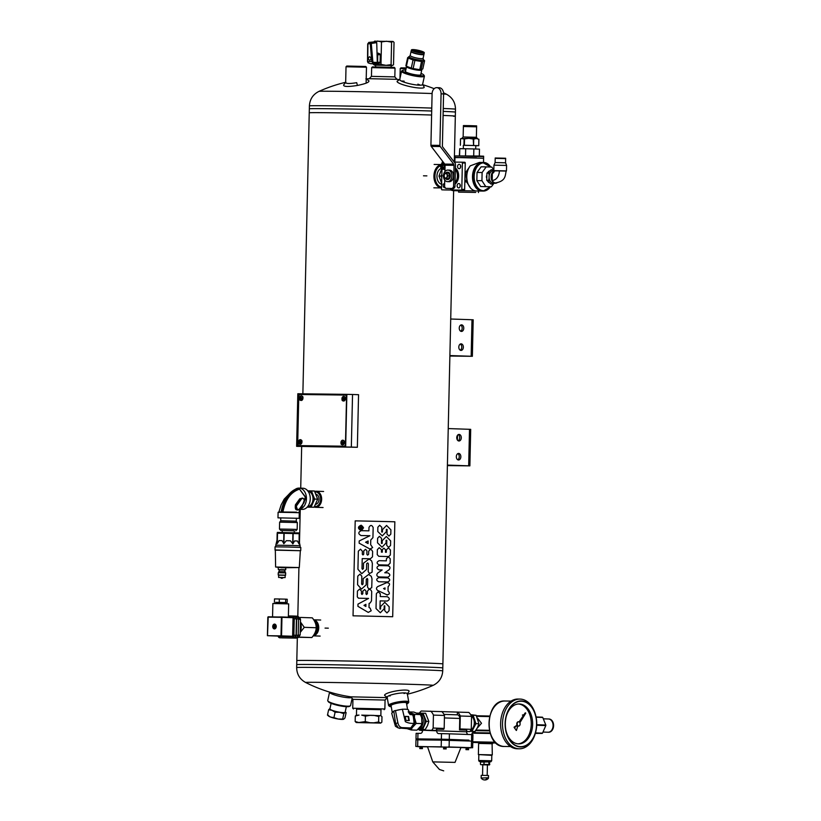 <?xml version="1.0" encoding="UTF-8"?>
<svg xmlns="http://www.w3.org/2000/svg" width="821" height="821" viewBox="0 0 821 821"><rect width="100%" height="100%" fill="white"/><g stroke="black" fill="none" stroke-linecap="round" stroke-linejoin="round"><path stroke-width="1.23" d="M297.335 637.773L296.812 660.597A73.059 0.77 1.3 0 1 369.871 661.49A73.059 0.77 1.3 0 1 442.899 663.912A73.059 0.77 -178.7 0 0 369.871 661.49A73.059 0.77 -178.7 0 0 296.812 660.597L296.72 664.62A73.059 0.77 1.3 0 1 369.778 665.513A73.059 0.77 1.3 0 1 442.806 667.935L442.806 667.935A73.059 0.77 -178.7 0 0 369.778 665.513A73.059 0.77 -178.7 0 0 296.72 664.62L296.658 667.545A73.059 0.77 1.3 0 1 369.717 668.438A73.059 0.77 1.3 0 1 442.735 670.86C442.303 677.561 439.102 682.395 433.129 685.361A63.802 0.667 1.3 0 0 369.378 683.226A63.802 0.667 1.3 0 0 305.597 682.467A147.801 147.801 0 0 0 350.813 696.834L387.245 697.634M431.764 108.074A73.059 0.77 -178.7 0 0 353.02 106.155A73.059 0.77 -178.7 0 0 309.404 105.868L309.332 108.793A73.059 0.77 -178.7 0 1 352.948 109.09A73.059 0.77 -178.7 0 1 431.692 111.009A73.059 0.77 -178.7 0 0 353.051 109.09A73.059 0.77 -178.7 0 0 309.332 108.793L309.24 112.816A73.059 0.77 1.3 0 1 352.856 113.103A73.059 0.77 1.3 0 1 431.61 115.022A73.059 0.77 -178.7 0 0 352.763 113.103A73.059 0.77 -178.7 0 0 309.24 112.816L302.867 393.793M443.094 115.433A73.059 0.77 1.3 0 1 455.327 116.13A73.059 0.77 -178.7 0 0 443.094 115.433M458.816 347.057A3.284 2.258 90.7 0 0 461.033 350.423A3.284 2.258 90.7 0 0 463.331 347.16A3.284 2.258 90.7 0 0 461.115 343.845A3.284 2.258 90.7 0 0 458.816 347.057M469.479 356.222L449.898 355.565L472.362 356.304L473.194 319.79L450.719 319.01M459.247 328.072A3.284 2.258 90.7 0 0 461.464 331.427A3.284 2.258 90.7 0 0 463.762 328.174A3.284 2.258 90.7 0 0 461.546 324.859A3.284 2.258 90.7 0 0 459.247 328.072M460.242 350.198A3.284 2.258 90.7 0 0 461.741 347.139A3.284 2.258 90.7 0 0 460.314 344.05M460.673 331.212A3.284 2.258 90.7 0 0 462.172 328.154A3.284 2.258 90.7 0 0 460.745 325.054M469.479 356.252L449.887 356.006M472.362 356.304L449.887 356.037M316.218 494.263L316.198 494.263A5.111 3.715 91.9 0 1 319.02 499.353A5.111 3.715 91.9 0 1 315.869 504.279L315.869 504.279M314.576 506.495A7.307 5.306 -88.1 0 0 320.611 499.384A7.307 5.306 -88.1 0 0 315.007 491.964M314.227 507.039A8.036 5.839 -88.1 0 0 315.541 507.296A8.036 5.839 -88.1 0 0 321.647 499.455A8.036 5.839 -88.1 0 0 316.085 491.225A8.036 5.839 -88.1 0 0 314.689 491.41M456.332 456.62A3.284 2.258 90.7 0 0 458.549 459.986A3.284 2.258 90.7 0 0 460.848 456.733A3.284 2.258 90.7 0 0 458.631 453.418A3.284 2.258 90.7 0 0 456.332 456.62M447.404 465.097L469.879 465.866L470.7 429.352L448.235 428.572M456.763 437.634A3.284 2.258 90.7 0 0 458.98 441A3.284 2.258 90.7 0 0 461.279 437.737A3.284 2.258 90.7 0 0 459.062 434.422A3.284 2.258 90.7 0 0 456.763 437.634M457.759 459.77A3.284 2.258 90.7 0 0 459.257 456.712A3.284 2.258 90.7 0 0 457.831 453.613M447.404 465.127L467.683 465.825L447.394 465.569M458.19 440.774A3.284 2.258 90.7 0 0 459.688 437.716A3.284 2.258 90.7 0 0 458.262 434.627M469.879 465.866L447.394 465.599M457.41 440.035L457.513 435.284M314.238 634.582A7.307 5.306 -88.1 0 0 317.696 627.86A7.307 5.306 -88.1 0 0 314.7 621.138M313.232 635.813A8.036 5.839 -88.1 0 0 318.733 627.88A8.036 5.839 -88.1 0 0 313.725 619.834M405.595 70.975A8.056 1.355 12.3 0 0 405.338 71.509A8.056 1.355 12.3 0 0 412.85 74.29A8.056 1.355 12.3 0 0 420.834 74.885A8.056 1.355 12.3 0 0 420.824 74.301M405.79 70.052A10.96 1.837 12.3 0 0 405.502 70.031A10.96 1.837 12.3 0 0 402.649 70.36A10.96 1.837 12.3 0 0 412.737 74.762A10.96 1.837 12.3 0 0 423.749 74.968A10.96 1.837 12.3 0 0 421.019 73.367M402.649 70.36L401.797 70.893A11.689 1.96 12.3 0 0 401.561 71.181A11.689 1.96 12.3 0 0 412.563 75.594A11.689 1.96 12.3 0 0 424.406 76.168A11.689 1.96 12.3 0 0 424.303 75.799L423.749 74.968M441.246 168.408A8.056 5.531 90.7 0 0 437.1 174.411A8.056 5.531 90.7 0 0 436.946 176.063A8.056 5.531 90.7 0 0 437.059 177.941A8.056 5.531 90.7 0 0 441.626 184.212M440.682 165.626A10.96 7.533 90.7 0 0 434.956 175.992A10.96 7.533 90.7 0 0 441.554 187.137M440.98 164.652A11.689 8.036 90.7 0 0 433.919 175.971A11.689 8.036 90.7 0 0 441.544 187.917L433.837 187.824M371.656 67.64L372.406 66.922L391.319 67.271L394.316 67.414L395.024 68.164L371.656 67.64L371.461 76.363L394.829 76.887L395.024 68.164M391.278 706.789A9.493 1.786 -9.7 0 1 389.657 706.378A9.493 1.786 -9.7 0 1 398.493 702.704A9.493 1.786 -9.7 0 1 408.037 703.217A9.493 1.786 -9.7 0 1 406.641 704.151M391.176 706.142A8.036 1.509 -9.7 0 1 390.97 705.506A8.036 1.509 -9.7 0 1 398.534 702.971A8.036 1.509 -9.7 0 1 406.518 702.838A8.036 1.509 -9.7 0 1 406.539 703.505M389.657 706.378L388.836 705.814A10.232 1.919 -9.7 0 1 388.59 705.485A10.232 1.919 -9.7 0 1 398.349 701.863A10.232 1.919 -9.7 0 1 408.755 702.027A10.232 1.919 -9.7 0 1 408.622 702.417L408.037 703.217M380.985 709.703L356.581 709.149M356.591 709.077L380.985 709.631M352.938 699.328L385.07 700.056L384.875 708.964L352.732 708.236L352.938 699.328L350.803 696.824M351.511 697.655A11.689 1.96 -167.7 0 1 349.13 697.778A11.689 1.96 -167.7 0 1 337.298 695.767A11.689 1.96 -167.7 0 1 329.642 692.493L329.354 692.011M387.389 697.511A10.232 1.919 -9.7 0 1 387.163 697.203A10.232 1.919 -9.7 0 1 393.31 694.33A10.232 1.919 -9.7 0 1 404.486 692.914A10.232 1.919 -9.7 0 1 407.329 693.745A10.232 1.919 -9.7 0 1 407.226 694.104M405.41 692.975A10.232 1.919 -9.7 0 1 404.055 693.529M390.18 695.91A10.232 1.919 -9.7 0 1 388.723 695.839M387.194 697.368L384.885 695.664A12.418 2.33 -9.7 0 1 391.083 692.052A12.418 2.33 -9.7 0 1 405.646 690.081A12.418 2.33 -9.7 0 1 408.971 691.528L407.36 693.909M365.879 78.826L368.793 80.653C369.717 82.09 365.93 83.691 357.422 85.456L356.714 82.685C350.054 83.783 346.37 83.763 345.662 82.623L345.662 82.562M357.422 85.456C347.888 86.954 343.291 86.769 343.64 84.902L345.826 82.254M369.214 78.693L396.964 79.319L394.829 76.887M404.168 81.166A11.689 1.96 12.3 0 0 402.557 81.063A11.689 1.96 12.3 0 0 401.397 81.063M420.434 85.21A11.689 1.96 12.3 0 0 417.868 84.153M399.755 79.442L397.333 81.105A13.875 2.33 12.3 0 0 410.151 86.646A13.875 2.33 12.3 0 0 424.118 86.944L422.599 84.419M399.93 79.319A11.689 1.96 12.3 0 0 399.724 79.586A11.689 1.96 12.3 0 0 410.726 83.988A11.689 1.96 12.3 0 0 422.569 84.563A11.689 1.96 12.3 0 0 422.497 84.235M352.137 698.394L350.577 705.547A11.689 1.96 -167.7 0 1 350.341 705.834L349.489 706.368A10.96 1.837 -167.7 0 1 346.636 706.696A10.96 1.837 -167.7 0 1 335.615 704.818A10.96 1.837 -167.7 0 1 328.39 701.76L327.836 700.929A11.689 1.96 -167.7 0 1 327.743 700.559L329.539 692.308M350.341 705.834A11.689 1.96 -167.7 0 1 347.293 706.183A11.689 1.96 -167.7 0 1 335.543 704.192A11.689 1.96 -167.7 0 1 327.836 700.929M453.5 116.254A73.059 0.77 -178.7 0 0 455.327 116.13L454.28 162.086M443.248 108.485A73.059 0.77 -178.7 0 1 455.481 109.183L455.419 112.108A73.059 0.77 -178.7 0 0 443.186 111.41A73.059 0.77 -178.7 0 1 455.419 112.108L455.327 116.13M406.262 67.907L400.956 67.866L400.207 68.584L399.991 78.395M406.108 68.625L400.207 68.584M346.534 397.272L345.477 444.017A2.196 1.591 91.9 0 1 343.835 446.193L299.244 445.618A2.196 1.591 91.9 0 1 299.224 445.618A2.196 1.591 91.9 0 1 297.705 443.402L298.762 396.666A2.196 1.591 91.9 0 1 300.404 394.49L344.994 395.065A2.196 1.591 91.9 0 1 345.015 395.065A2.196 1.591 91.9 0 1 346.534 397.272L345.723 444.028A2.196 1.591 91.9 0 1 344.081 446.193L299.501 445.629A2.196 1.591 91.9 0 1 299.47 445.629A2.196 1.591 91.9 0 1 299.449 445.629L299.224 445.618M345.272 395.075L345.241 395.065A2.196 1.591 91.9 0 1 345.272 395.075A2.196 1.591 91.9 0 1 346.79 397.282M346.021 66.758L366.474 67.219L365.756 66.47L346.77 66.039L346.021 66.758L345.662 82.664M351.337 447.076L296.627 446.337L297.818 393.752L346.852 394.357L352.537 394.49L351.337 447.076L357.361 447.281L299.06 446.378M296.627 446.337L299.049 446.408M357.361 447.281L358.551 394.696L352.537 394.49M361.62 722.552L370.045 722.726L365.283 721.618L358.767 722.521L355.154 721.485L356.293 722.552L358.767 722.521M356.293 722.552L380.698 723.096L378.625 721.957L373.812 722.819L379.754 723.024M373.812 722.819L370.045 722.726M356.191 715.245L359.034 715.101M380.698 723.096L381.847 722.172L381.97 716.723L380.862 715.666L361.702 715.132M373.976 715.399L378.748 716.507L379.928 715.604M378.748 716.507L378.625 721.957M361.794 715.132L365.407 716.169L370.22 715.307M365.407 716.169L365.283 721.618M356.458 715.132L355.288 716.035L358.941 715.101M355.288 716.035L355.154 721.485M379.959 715.604L380.811 715.655M370.333 715.307L373.853 715.399M314.084 507.255L311.067 507.152L314.648 499.076L311.426 490.917L314.453 491.02L317.665 499.178L314.084 507.255L307.167 507.162M314.648 499.076L317.665 499.178M311.067 507.152L307.157 507.091M311.426 490.917L307.526 490.855M307.239 507.091A8.118 5.901 -88.1 0 0 312.36 503.099A8.118 5.901 -88.1 0 0 312.544 494.981A8.118 5.901 -88.1 0 0 307.783 490.866M308.06 491.225A7.789 5.665 91.9 0 1 313.006 499.168A7.789 5.665 91.9 0 1 307.536 506.752M475.923 723.65L478.941 723.753L477.453 727.642L474.969 731.49L471.952 731.388L475.923 723.65L473.112 715.204L470.874 714.988M470.7 714.711L476.129 715.307L478.941 723.753M470.166 731.224L471.952 731.388M473.112 715.204L476.129 715.307M470.649 730.495A8.118 5.901 -88.1 0 0 473.44 727.509A8.118 5.901 -88.1 0 0 474.025 719.412A8.118 5.901 -88.1 0 0 471.151 715.502M471.418 716.045A7.789 5.665 91.9 0 1 474.302 723.106A7.789 5.665 91.9 0 1 470.946 729.972M281.767 512.058C278.36 511.986 278.237 511.955 281.387 511.986M295.406 489.234A10.591 7.697 91.9 0 1 298.659 488.095M296.36 518.328L299.162 518.318L299.285 512.745L293.087 512.509L278.103 512.273L277.98 517.835L280.782 517.969M298.464 509.41C295.858 510.785 294.852 509.246 295.437 504.771L299.819 498.737L302.733 498.162M298.793 512.725L300.496 508.373L301.82 507.316L305.412 496.859L299.521 489.152C290.85 491.974 285.318 499.589 282.917 512.006L296.658 512.171M281.952 508.302A30.459 20.925 90.7 0 0 281.151 512.263A30.829 21.182 90.7 0 1 298.721 488.085L302.928 488.228A10.591 7.697 91.9 0 1 310.256 499.076A10.591 7.697 91.9 0 1 302.21 509.4L299.686 509.318M282.383 512.283C284.784 499.394 290.48 491.543 299.491 488.731L299.306 488.105A10.591 7.697 91.9 0 1 306.438 498.111A10.591 7.697 91.9 0 1 299.788 509.143M299.521 489.152L306.007 498.08L300.312 508.815M299.162 518.318L277.98 517.835M281.11 512.263L281.747 512.263M304.211 500.163A2.925 2.011 90.7 0 0 302.323 498.101L300.199 498.901L300.917 498.911L296.514 504.966A2.925 2.011 90.7 0 0 296.012 508.158A2.925 2.011 90.7 0 0 297.849 510.005A2.925 2.011 90.7 0 0 299.265 509.194L303.76 502.883A2.555 1.755 90.7 0 0 303.842 499.26A2.555 1.755 90.7 0 0 301.348 499.178L296.956 505.233A2.555 1.755 90.7 0 0 296.874 508.846A2.555 1.755 90.7 0 0 299.357 508.938M299.819 498.737L295.796 504.956L297.571 509.995L299.388 509.143L303.76 502.883M377.055 53.683L376.726 42.651L367.931 43.944L367.736 61.585L372.837 61.554L373.36 62.304A0.729 0.534 -88.1 0 1 373.042 63.001L371.8 61.637L370.292 43.975L371.205 42.425L368.916 42.394L367.705 43.893L367.51 61.534L368.116 62.837L370.682 63.699L376.962 63.135A0.729 0.534 -88.1 0 0 377.28 62.437L377.055 53.683A7.307 5.306 -88.1 0 1 377.527 54.022A0.729 0.534 -88.1 0 1 377.773 54.658L377.609 62.252L380.113 62.334A0.729 0.534 91.9 0 1 379.836 62.971A7.307 5.306 91.9 0 1 377.075 63.915L370.682 63.699L368.444 62.95L367.705 61.483M377.034 53.088L377.486 53.098A7.307 5.306 91.9 0 1 380.031 54.114A0.729 0.534 91.9 0 1 380.287 54.75L380.113 62.334M369.727 60.374C371.379 59.194 371.338 57.973 369.604 56.711C367.931 57.881 367.962 59.091 369.707 60.374L369.727 60.374M368.752 42.435A0.729 0.523 -95.3 0 1 368.916 42.394L373.996 41.922L371.205 42.425A0.729 0.534 84.6 0 1 371.759 43.113M376.962 63.135A7.307 5.306 -88.1 0 0 377.321 62.889A0.729 0.534 -88.1 0 0 377.609 62.252M380.975 64.387L377.126 65.157L386.014 65.331L380.975 64.387L381.488 41.912L386.558 41.224L391.586 42.179L393.074 41.471L394.029 42.343L393.526 64.808L392.284 65.547L393.526 64.808M391.083 64.643L392.284 65.547L386.014 65.331L391.083 64.643L391.586 42.179M381.488 41.912L377.67 41.05L373.822 41.943M375.608 65.239L377.126 65.157L373.329 63.781M374.52 65.187L373.319 64.284M375.064 41.081L373.822 41.82M392.284 65.547L391.186 65.588M391.155 67.271L391.196 65.536L386.486 65.362L375.608 65.187L375.566 66.912M392.828 41.44L374.52 41.214M376.726 42.651L376.213 41.953M373.955 41.933L368.875 42.394L367.9 43.841M277.293 532.429L299.193 532.932M294.277 532.347L294.318 530.766L280.813 530.469L294.318 530.818M280.813 530.469L279.468 529.063L291.824 529.258L297.161 529.463L295.765 530.807M279.633 522.156L281.028 520.812L283.368 520.812L295.981 521.161L297.325 522.556L279.622 522.156L279.468 529.063M296.001 521.181L281.008 520.842M293.169 533.517L284.148 533.311L283.912 543.625L286.344 540.68L290.388 540.772L292.933 543.83L294.616 540.895L297.397 540.988L299.049 544.036L299.183 533.722L293.169 533.517L292.933 543.83M277.262 533.311L276.995 540.577L277.159 533.311M277.282 543.533L277.519 533.219L277.282 543.533L279.068 540.567L282.003 540.598L283.912 543.625M284.148 533.311L277.519 533.219M280.484 577.666L283.296 577.727L281.849 578.374L280.474 577.656M278.668 575.172L285.174 575.316L285.123 577.584L278.617 577.44L278.668 575.172L285.513 575.316L285.687 572.914L278.257 572.75L285.687 572.914M279.222 571.457L279.253 569.99L284.815 570.113L278.37 569.6L285.718 569.764L285.759 567.906L275.61 567.013L299.296 567.547L300.342 550.717L275.333 550.142L275.61 567.013M299.296 567.547L281.244 567.773M300.732 550.532L300.804 547.433L287.914 547.012L275.014 546.848L275.097 550.142L300.589 550.717L274.953 549.947M275.764 546.827L275.794 545.195L291.712 545.442L300.106 545.749L300.065 547.371M299.121 541.08L300.106 545.749M275.794 545.195L276.923 540.587L277.17 543.533M278.37 569.6L278.114 567.373L285.759 567.906M418.843 729.428A12.243 8.898 -88.1 0 0 419.305 730.126L422.548 730.608A2.781 2.022 91.9 0 1 420.465 733.369L417.951 733.338L417.827 738.9L416.001 738.9L419.849 739.054M441.493 733.635L449.405 733.82L449.282 739.382L441.37 739.198L441.493 733.635L438.66 733.594A2.781 2.022 91.9 0 1 438.63 733.594A2.781 2.022 91.9 0 1 436.7 730.793L422.538 730.238M466.656 731.532L469.899 731.573A12.243 8.898 -88.1 0 0 471.275 729.335L471.562 716.374A12.243 8.898 -88.1 0 0 468.812 712.433L421.265 711.017A12.243 8.898 -88.1 0 0 419.357 713.131M471.275 729.335L459.996 728.956A12.243 8.898 -88.1 0 1 459.503 729.89L466.708 730.136L466.656 731.449L469.899 731.573M441.37 739.198L417.827 738.9M446.521 740.234L446.142 739.341L443.576 739.29L443.556 740.162M462.367 740.101L466 740.142M468.976 740.183L449.282 739.382M422.815 739.157L426.191 739.269M462.356 740.758L462.377 739.957L446.542 739.413M443.576 739.341L426.191 739.136L426.181 739.937M422.794 739.885L422.815 739.054L419.849 738.992L419.829 739.854M468.955 740.973L468.565 740.101L466.01 740.049L465.989 740.881M449.405 733.82L472.947 734.641L472.824 740.203M471.654 734.569L471.531 740.132M416.001 738.9L416.124 733.338L417.951 733.338M419.305 730.126L431.774 730.29A12.243 8.898 -88.1 0 0 433.149 728.042L433.437 715.091A12.243 8.898 -88.1 0 0 430.686 711.14M431.774 730.29L435.859 730.423A12.243 8.898 91.9 0 0 436.731 729.12L443.679 729.356A12.243 8.898 -88.1 0 0 444.171 728.422L444.469 715.46A12.243 8.898 -88.1 0 0 441.719 711.509M433.149 728.042L444.171 728.422M436.731 729.12L436.7 730.433L435.859 730.423M466.677 731.449L466.656 731.798A2.781 2.022 -88.1 0 0 467.949 734.446M459.503 729.89L459.76 718.447A3.592 2.607 -88.1 0 0 457.369 714.834L457.338 712.043M457.369 714.834L443.945 714.383L457.276 714.824M459.996 728.956L460.283 715.994A12.243 8.898 -88.1 0 0 457.533 712.053M460.283 715.994L471.562 716.374M433.437 715.091L444.469 715.46M470.659 747.736L472.65 747.736L472.804 741.127L441.349 740.132L415.98 739.834L415.826 746.433L417.817 746.525M471.511 741.065L471.357 747.664L415.826 746.433M464.665 747.521L448.482 746.966L464.665 747.459M470.659 747.88L467.683 747.839M448.225 747.12L445.259 747.089M424.498 746.812L421.522 746.782M441.544 746.853L427.515 746.71L432.77 761.888L455.029 762.391L460.961 747.469L448.225 747.007M460.899 747.613L463.978 747.654M472.65 747.736L471.357 747.664M424.498 746.751L427.567 746.853M441.349 740.132L441.195 746.73M420.783 746.761L417.817 746.669M444.51 747.069L441.544 746.966M466.944 747.828L463.978 747.726M420.034 748.578L422.189 748.608L420.034 748.578M422.025 748.608L419.911 748.567L422.025 748.608M466.195 749.645L468.35 749.665L466.195 749.645M468.186 749.665L466.071 749.624L468.186 749.665M443.761 748.885L445.926 748.916L443.761 748.885M445.752 748.906L443.638 748.865L445.752 748.906M466.975 748.177L468.504 748.198L468.473 749.665M468.504 748.198L467.642 748.188M467.59 748.352L467.57 749.224M466.4 748.157L466.369 749.542M466.102 748.136L466.071 749.624M420.814 747.11L422.353 747.141L422.312 748.598M422.353 747.141L421.481 747.131M421.43 747.284L421.409 748.167M420.239 747.1L420.208 748.485M419.942 747.079L419.911 748.557M444.541 747.418L446.08 747.449L446.049 748.906M446.08 747.449L445.208 747.438M445.167 747.592L445.146 748.465M443.966 747.397L443.935 748.783M443.679 747.387L443.648 748.865M393.505 711.366L391.72 713.295L395.435 726.277L398.339 728.001L395.599 723.619L393.793 711.068A7.789 1.468 170.3 0 1 395.435 710.493L397.887 722.808C398.524 725.702 399.919 727.314 402.064 727.642L410.777 727.94L408.499 728.74L398.339 728.001M407.113 709.354A7.912 1.488 170.3 0 0 407.062 709.344A7.912 1.488 170.3 0 0 406.867 709.303L406.528 709.293A7.789 1.468 170.3 0 0 404.035 709.211L403.737 709.2A7.912 1.488 170.3 0 0 400.535 709.539L395.784 710.555M407.062 709.344L408.386 709.755L409.977 714.547L412.706 714.793L413.332 716.815L414.133 723.209L410.777 727.94M414.41 723.219C411.383 723.681 408.355 723.168 405.348 721.669L402.352 709.149M400.535 709.539L403.737 709.2M412.706 714.793L409.002 713.213M393.433 711.427A7.789 1.468 170.3 0 0 392.253 712.423L391.042 705.413M400.196 709.611A7.789 1.468 170.3 0 0 396.05 710.504M406.528 709.293L404.035 709.211M408.591 716.497L409.279 720.551L405.943 720.438L405.246 716.394L408.591 716.497L405.276 716.559M411.239 729.972L416.955 730.167L420.988 725.867L421.902 723.619L416.196 723.424L412.152 727.724L411.239 729.972L407.237 728.699M421.902 723.619L421.645 717.667L420.352 714.578L414.636 714.383L414.4 717.431L416.196 723.424M408.755 711.91L413.846 712.074L420.352 714.578M408.14 711.889L414.636 714.383M412.152 727.724A8.231 5.983 91.9 0 1 408.273 729.099M414.903 720.335A8.231 5.983 91.9 0 1 413.753 725.62M411.67 713.511A8.231 5.983 91.9 0 1 414.4 717.431M408.889 712.679A8.231 5.983 91.9 0 1 409.576 712.71M418.258 729.069A7.984 5.809 -88.1 0 0 418.772 728.925A7.984 5.809 -88.1 0 0 423.226 720.284A7.984 5.809 -88.1 0 0 417.715 713.203L417.458 713.192M408.807 720.54L408.14 716.661M395.435 710.493L393.793 711.068M463.342 148.734L463.311 145.338L472.126 145.481L475.831 145.625L475.646 149.012M475.831 145.686L478.766 145.686L478.91 139.272L476.303 138.533L478.859 139.262L478.766 145.686M478.715 145.676L473.584 145.481L473.727 139.067L476.303 138.533L468.894 138.328L473.235 139.057L473.584 145.481M473.091 145.471L464.388 145.286L464.532 138.872L468.894 138.328L460.899 138.636M463.311 145.389L464.388 145.286M460.94 138.616L464.091 138.862L463.947 145.276M460.376 145.276L460.519 138.862M463.383 126.516L476.611 126.814L476.375 137.281L463.147 136.984L463.383 126.516M464.902 126.506L475.102 126.732M464.902 126.218L475.102 126.455M463.393 126.147L463.403 125.572L470.023 125.654L476.632 125.87L476.621 126.444M490.322 742.728L492.087 743.282L479.105 742.984L490.322 742.728M490.024 732.917L472.619 732.65L472.044 733.194L490.199 733.471M472.783 741.774L495.248 742.225M472.773 742.348L495.843 742.82M496.038 742.995L492.097 742.943M479.105 742.646L472.773 742.41M475.616 730.608L489.49 730.875L475.585 730.659M489.593 716.579L476.673 716.323M489.367 730.31L476.006 730.043M477.514 718.139L481.496 723.27L477.104 728.289M489.727 716.035L476.385 715.768M492.538 743.754L478.622 743.436L478.376 754.571L492.292 754.889L492.087 743.282M491.687 760.78L490.784 761.847L479.238 761.457L478.705 760.482L491.687 760.78L491.81 755.341L478.376 754.571M484.708 779.929A4.526 3.284 -88.1 0 0 485.406 779.95A4.526 3.284 -88.1 0 0 487.766 778.185L487.069 778.226M487.766 778.185L487.11 777.795L487.777 777.815M487.099 778.164A4.526 3.284 91.9 0 1 484.01 779.899A4.546 4.546 0 0 1 481.147 778.062L487.11 777.795M481.147 778.062L481.209 775.352L487.161 775.455L488.516 775.517L488.454 778.226A4.546 4.546 0 0 1 485.406 779.95M482.543 775.352L482.779 764.782L489.439 764.864M482.779 764.823L489.306 764.936M488.639 764.505L483.99 764.392L484.041 762.042L489.265 761.826L489.757 764.587L489.193 764.926L488.69 762.165M481.014 764.762L483.99 764.392M489.757 764.587L489.193 764.926M480.459 764.341L480.511 762.001L484.041 762.042M481.085 761.662L480.511 762.001M489.265 761.826L480.829 761.724M441.996 184.202L438.989 176.063L441.329 169.865M441.77 177.644L440.887 176.094L441.842 174.586M438.989 176.063L440.887 176.094M331.12 703.361L329.919 708.831A7.789 1.303 12.3 0 0 334.516 711.089A7.789 1.303 12.3 0 0 342.962 712.587A7.789 1.303 12.3 0 0 345.148 712.156L346.349 706.676M329.991 708.513A8.036 1.344 12.3 0 0 329.939 708.544A8.036 1.344 12.3 0 0 332.023 710.309A8.036 1.344 12.3 0 0 339.617 712.269A8.036 1.344 12.3 0 0 345.138 712.454A8.036 1.344 12.3 0 0 345.22 711.838M345.138 712.454L346.134 712.618L345.138 712.454L343.845 713.675L339.617 712.269L335.101 712.238L333.921 717.616L330.545 717.061A8.036 1.344 12.3 0 0 338.149 719.022L333.921 717.616M329.939 708.544L328.636 709.755L332.023 710.309L335.101 712.238M328.636 709.755L327.466 715.132L328.462 715.296M327.466 715.132L330.545 717.061A8.036 1.344 12.3 0 1 328.482 716.004L327.476 715.142M343.845 713.675L342.675 719.042L338.149 719.022A8.036 1.344 12.3 0 0 343.486 719.278A8.036 1.344 12.3 0 0 343.527 719.268M346.134 712.618L344.964 717.985L343.671 719.206L342.675 719.042L343.671 719.206M501.446 731.768A24.681 16.954 -89.3 0 1 501.436 731.737A24.681 16.954 -89.3 0 1 501.641 715.676A24.681 16.954 -89.3 0 1 501.652 715.645L501.662 715.614A24.866 17.087 -89.3 0 1 518.03 699.051L519.919 699.071A24.866 17.087 -89.3 0 1 535.856 716.045L535.99 716.651A23.009 15.815 -89.3 0 1 535.795 731.634A23.009 15.815 -89.3 0 1 520.422 746.956A23.009 15.815 -89.3 0 1 505.192 726.072A23.009 15.815 -89.3 0 1 517.846 701.432A23.009 15.815 -89.3 0 1 535.99 716.651M535.795 731.634L535.651 732.24A24.866 17.087 -89.3 0 1 519.283 748.803L517.394 748.773A24.866 17.087 -89.3 0 1 517.148 748.773A24.866 17.087 -89.3 0 1 501.457 731.798A24.866 17.087 -89.3 0 1 501.662 715.614M519.283 748.803A24.866 17.087 -89.3 0 1 519.036 748.793A24.866 17.087 -89.3 0 1 502.514 723.537A24.866 17.087 -89.3 0 1 519.919 699.071M520.432 746.679A22.731 15.62 -89.3 0 1 506.085 731.162A22.731 15.62 -89.3 0 1 506.27 716.364A22.731 15.62 -89.3 0 1 524.732 701.842A22.731 15.62 -89.3 0 1 536.421 726.872A22.731 15.62 -89.3 0 1 520.432 746.679M506.157 716.836A19.95 13.711 -89.3 0 1 519.18 703.977A19.95 13.711 -89.3 0 1 519.375 703.987A19.95 13.711 -89.3 0 1 532.624 724.245A19.95 13.711 -89.3 0 1 518.667 743.877A19.95 13.711 -89.3 0 1 518.472 743.867A19.95 13.711 -89.3 0 1 505.982 730.69M518 743.847A19.95 13.711 90.7 0 0 531.279 724.081A19.95 13.711 90.7 0 0 518.503 703.997M524.003 714.711L522.392 715.06L523.993 715.45L524.003 714.711L523.993 715.45M517.815 725.959A2.135 1.468 90.7 0 0 518.225 726.051A2.135 1.468 90.7 0 0 518.42 726.031M518.482 721.803A2.135 1.468 90.7 0 0 518.277 721.782A2.135 1.468 90.7 0 0 516.963 722.921A2.135 1.468 90.7 0 0 517.045 725.148L514.059 727.201L516.193 730.351M523.86 715.45L519.385 722.07A2.135 1.468 90.7 0 0 518.677 721.792A2.135 1.468 90.7 0 0 517.363 722.932A2.135 1.468 90.7 0 0 517.446 725.148L514.398 727.827L516.419 730.454L517.877 725.743A2.135 1.468 90.7 0 0 518.626 726.062A2.135 1.468 90.7 0 0 519.939 724.933A2.135 1.468 90.7 0 0 519.878 722.716L525.758 713.172L525.173 712.915L523.962 714.711M523.459 715.45L519.108 721.885M525.573 712.915L524.229 714.917M353.061 615.822A73.059 0.77 1.3 0 1 392.664 616.735L392.695 616.735A73.151 0.77 -178.7 0 0 353.04 615.822L353.061 615.822M353.04 615.822L355.195 520.873A73.151 0.77 -178.7 0 1 394.85 521.787L392.695 616.735M362.605 569.394L361.989 568.676L363.385 568.707L363.508 563.185L363.385 568.707L361.989 568.676L362.215 558.608L370.363 558.783L372.498 556.854L372.621 551.538C371.359 548.951 370.035 548.921 368.66 551.445L368.598 554.308L367.572 555.15L366.864 554.278L366.936 550.901L365.571 549.29L363.785 550.829L363.713 554.257L362.995 554.945L362.307 554.226L362.379 551.26L360.532 549.177L358.336 551.178L357.925 569.271L361.794 573.684L366.515 569.456L366.648 563.729L367.685 562.898L368.383 563.77L368.208 571.621L369.522 573.53L372.087 572.186L372.354 563.38L371.626 560.866L369.05 558.998L363.508 563.185L369.05 558.998M372.354 563.38L372.087 572.186M369.522 573.53L368.208 571.621L368.383 563.77L367.685 562.898M357.925 569.271L358.336 551.178M362.995 554.945L362.307 554.226L362.995 554.945L363.713 554.257L363.785 550.829L365.571 549.29M367.572 555.15L368.598 554.308L368.66 551.445C370.035 548.921 371.359 548.951 372.621 551.538L372.498 556.854M361.815 576.229L359.957 574.146L357.771 576.147L357.587 584.685L361.445 589.098L366.166 584.87L366.299 579.092L367.716 579.123L367.531 587.097L368.998 589.18L371.739 587.703L371.995 578.836L371.277 576.321L368.701 574.454L363.159 578.641L363.036 584.1L361.63 584.07L361.815 576.229M362.256 584.788L361.63 584.07L363.036 584.1L363.159 578.641L368.701 574.454M371.277 576.321L371.995 578.836L371.739 587.703M368.998 589.18L367.531 587.097L367.705 579.123L367.131 578.415L367.716 579.123M361.414 589.088L357.576 584.685L357.771 576.147M370.261 602.84L371.503 600.828L371.708 591.52C370.363 588.739 368.937 588.688 367.428 591.377L367.377 593.901L365.961 593.87L366.022 591.141L364.657 589.529L362.872 591.069L362.81 593.809L361.414 593.778L361.476 591.161L359.619 589.068L357.433 591.069L357.309 596.888L358.541 598.201L368.598 598.417L357.977 604.112L357.925 606.339L368.249 612.404L371.205 610.762L370.138 608.145L369.009 607.478L369.101 603.456L370.261 602.84M371.503 600.828L371.708 591.52C370.363 588.739 368.937 588.688 367.428 591.377L367.377 593.901L365.971 593.87L366.546 594.589M371.205 610.762L370.138 608.145L369.009 607.478M358.449 598.191L357.309 596.888L357.433 591.069L359.619 589.068M362.04 594.496L361.414 593.778M361.425 593.778L362.81 593.809L362.872 591.069L364.657 589.529M363.559 527.852L361.199 525.194C357.74 526.651 357.597 528.385 360.758 530.407L363.559 527.852M360.912 535.528L361.086 535.538C358.048 533.855 358.079 532.234 361.209 530.674L368.896 530.848L361.199 530.674C358.069 532.234 358.038 533.855 361.086 535.538L369.912 535.733L359.198 540.967L359.146 543.184L369.973 549.044L372.642 547.597L370.651 544.682L370.764 539.972L372.929 537.663L373.165 527.554C371.831 524.814 370.435 524.783 368.978 527.451L368.906 530.848L368.978 527.451C370.435 524.783 371.831 524.814 373.165 527.554L372.929 537.663M372.642 547.597L370.651 544.682M379.661 525.276L381.806 527.298L379.661 525.276L377.865 527.205L377.763 531.505L382.288 535.908L386.311 531.71L386.363 529.34L387.081 529.36L386.978 534.05L388.938 536.062L390.806 534.153L390.899 529.832L386.578 525.44L382.473 529.627L382.422 532.018L381.693 532.008L381.796 527.298L381.693 532.008L382.422 532.018L381.693 532.008M386.578 525.44L390.909 529.832L390.806 534.153L388.938 536.062M386.311 531.71L386.363 529.34L387.081 529.36M379.24 547.648L381.488 549.772L381.437 552.143L381.498 549.772L379.24 547.648L377.352 549.67L377.239 554.668L378.809 556.32L388.805 556.566M382.288 552.164L381.437 552.143L382.299 552.164L382.35 549.701L383.879 548.12L385.542 549.772L385.49 552.246L386.332 552.266L386.383 549.896L388.374 547.864L390.447 549.988L390.334 554.986L390.447 549.988L388.374 547.864M388.723 556.566L390.334 554.986L388.723 556.566M386.342 560.856L379.169 560.681L386.342 560.856L386.393 558.844L388.282 556.741L390.252 558.773L390.149 563.134L390.252 558.773L388.282 556.741M379.169 560.681L379.179 560.681C376.47 562.005 376.439 563.391 379.086 564.838L388.189 565.064L390.139 563.134L388.282 565.064M379.128 565.577L388.005 565.792L379.128 565.577C376.346 566.942 376.305 568.368 379.035 569.866L382.165 569.938L377.711 573.017C376.244 574.885 376.634 576.188 378.881 576.937L387.748 577.153C390.468 575.788 390.509 574.361 387.84 572.863L384.751 572.781L389.133 569.712C390.57 567.845 390.191 566.541 388.005 565.792M387.994 565.792C390.18 566.541 390.56 567.845 389.133 569.712L384.751 572.781L387.84 572.863C390.498 574.361 390.457 575.788 387.738 577.153M378.748 577.666L387.83 577.892L378.748 577.666C376.1 578.969 376.069 580.324 378.666 581.75L387.738 581.966C390.334 580.673 390.365 579.308 387.83 577.892C390.355 579.308 390.324 580.673 387.728 581.966M387.512 582.458L386.732 582.633C389.903 583.013 390.365 584.357 388.107 586.676L388.015 590.853L388.107 586.676C390.375 584.357 389.913 583.013 386.732 582.633L377.763 586.563C376.1 587.826 376.069 589.119 377.67 590.463L387.461 595.04M386.486 594.825C389.688 594.589 390.201 593.265 388.015 590.853L388.005 590.853C390.191 593.265 389.677 594.589 386.475 594.825M380.256 596.549L387.296 596.723L380.246 596.549L380.318 593.788L378.163 591.756L376.357 593.696L376.018 608.556L380.339 612.764L384.166 608.751L384.228 605.867L384.813 605.888L384.7 610.629L386.948 612.938L389.082 610.742L389.164 606.781L384.782 602.306L380.605 606.565L380.554 609.049L379.969 609.038L380.154 600.88L379.969 609.038L380.544 609.049M387.194 601.054L387.204 601.054C389.944 599.679 389.985 598.232 387.296 596.723C389.975 598.232 389.934 599.679 387.194 601.054L380.154 600.88M384.782 602.306L389.175 606.781L389.082 610.742M384.803 605.888L384.228 605.867L384.813 605.888L384.228 605.867L384.166 608.751L380.339 612.764M379.405 536.329L381.549 538.34L379.405 536.329L377.609 538.248L377.506 542.804L382.022 547.197L386.024 543.009L386.086 540.3L386.804 540.31L386.691 545.349L388.672 547.371L390.55 545.442L390.642 540.885L386.332 536.482L382.227 540.68L382.165 543.389L381.437 543.379L381.549 538.34L381.437 543.379L382.155 543.389M386.332 536.482L390.652 540.885L390.55 545.442L388.661 547.371M386.086 540.3L386.804 540.31L386.086 540.3L386.024 543.009L382.022 547.197M380.246 596.549L380.318 593.788L378.163 591.756M386.948 612.938L389.072 610.742M385.018 587.918L383.551 588.595L384.987 589.314L385.018 587.918L383.561 588.595L384.987 589.314M386.322 552.266L385.49 552.246M385.48 552.246L385.542 549.772M385.531 549.772L383.879 548.12M382.288 535.908L386.301 531.71M386.352 529.34L387.071 529.36M369.912 535.733L359.198 540.967L359.146 543.184L369.973 549.044M368.075 543.564L368.126 540.977L365.581 542.219L368.065 543.564L368.126 540.977M361.199 525.194L361.199 525.194C357.751 526.651 357.607 528.385 360.768 530.407L360.768 530.407M363.067 528.344L361.158 525.625C358.274 526.846 358.151 528.293 360.799 529.976L363.077 527.267M362.81 526.651L362.277 526.056M362.123 529.648L362.769 529.011M362.051 528.498L359.875 528.745C359.814 527.123 360.214 526.754 361.076 527.626L360.552 527M361.086 528.478L362.082 526.856L361.076 527.626C360.224 526.764 359.824 527.133 359.885 528.745M368.598 598.417L357.977 604.112M357.987 604.112L357.925 606.339M357.935 606.339L368.249 612.404M365.92 604.318L365.868 606.483L365.92 604.318L363.97 605.354L365.868 606.483M359.957 574.146L357.782 576.147M360.532 549.177L358.346 551.178M357.935 569.281L361.763 573.684M372.344 563.38L371.626 560.866M362.082 526.856L361.086 527.636M360.84 528.467L360.121 528.457L360.84 528.467C360.635 527.082 360.388 527.082 360.121 528.457L360.121 528.457C360.388 527.051 360.624 527.061 360.84 528.467C360.624 527.061 360.388 527.051 360.121 528.457M416.247 713.1L423.051 713.182L426.273 721.341L422.692 729.417L425.257 729.51L427.546 725.487L428.839 721.433L426.273 721.341M428.839 721.433L425.627 713.275L423.051 713.182M425.257 729.51L417.889 729.397M418.115 713.233A8.118 5.901 91.9 0 1 419.151 713.121A8.118 5.901 91.9 0 1 424.17 717.246A8.118 5.901 91.9 0 1 423.985 725.364A8.118 5.901 91.9 0 1 418.782 729.356L422.692 729.417M418.782 729.356A8.118 5.901 91.9 0 1 418.022 729.284M407.668 57.634L405.882 65.803L406.528 66.768A7.892 1.324 12.3 0 0 413.887 69.498A7.892 1.324 12.3 0 0 421.717 70.083L421.091 69.713L422.825 68.913L424.601 60.754L422.866 61.554A8.764 1.468 -167.7 0 1 421.532 61.503L414.903 60.426A8.764 1.468 -167.7 0 1 413.055 59.954L408.181 58.075A8.764 1.468 -167.7 0 1 407.668 57.634L409.392 56.844M421.532 61.503L419.757 69.672A8.764 1.468 12.3 0 0 421.091 69.713L422.866 61.554M405.882 65.803A8.764 1.468 12.3 0 0 406.395 66.234L411.28 68.112L413.055 59.954M406.395 66.234L408.181 58.075M419.757 69.672L413.127 68.584L414.903 60.426M420.68 74.968L421.748 70.072A7.892 1.324 12.3 0 0 421.789 70.031M411.28 68.112A8.764 1.468 12.3 0 0 413.127 68.584M408.694 56.731L409.453 56.433A7.338 1.232 12.3 0 0 409.679 57.306A7.338 1.232 12.3 0 0 418.433 59.892A7.338 1.232 12.3 0 0 423.359 59.461L424.519 60.651A8.764 1.468 -167.7 0 1 424.601 60.754M423.944 54.217A6.609 1.108 -167.7 0 1 423.954 54.34A6.609 1.108 -167.7 0 1 417.263 54.022A6.609 1.108 -167.7 0 1 411.044 51.528A6.609 1.108 -167.7 0 1 411.116 51.415M420.239 54.319A5.449 0.913 -167.7 0 1 414.441 53.057M424.221 52.575L424.2 52.534A6.589 1.108 -167.7 0 1 424.221 52.575A6.589 1.108 -167.7 0 1 424.283 52.78A6.589 1.108 -167.7 0 1 417.602 52.452A6.589 1.108 -167.7 0 1 411.403 49.968A6.589 1.108 -167.7 0 1 411.537 49.804A6.589 1.108 -167.7 0 1 411.557 49.794A6.547 1.098 -167.7 0 1 413.291 49.588A6.547 1.098 -167.7 0 1 419.88 50.697A6.547 1.098 -167.7 0 1 424.2 52.534A6.547 1.098 -167.7 0 1 417.612 52.411A6.547 1.098 -167.7 0 1 411.578 49.783L411.537 49.804M424.283 52.78L423.985 54.124A6.589 1.108 -167.7 0 1 418.289 54.001A6.589 1.108 -167.7 0 1 411.331 51.713A6.589 1.108 -167.7 0 1 411.105 51.323L411.403 49.968M414.543 50.06A4.752 0.8 -167.7 0 1 420.054 51.087A4.752 0.8 -167.7 0 1 422.394 52.472A4.752 0.8 -167.7 0 1 417.684 52.113A4.752 0.8 -167.7 0 1 413.24 50.471A4.752 0.8 -167.7 0 1 414.543 50.06M413.507 50.717A4.382 0.739 -167.7 0 1 414.718 50.522A4.382 0.739 -167.7 0 1 420.783 51.795A4.382 0.739 -167.7 0 1 422.056 52.575M493.955 165.144L506.588 165.431L506.465 170.901L493.821 170.614L493.955 165.144L495.104 162.558L505.551 162.794L505.644 158.607L495.196 158.361L495.104 162.558M496.459 182.919A6.137 4.218 -89.3 0 1 491.574 178.742A6.137 4.218 -89.3 0 1 494.057 171.25M492.19 180.384A6.034 4.146 90.7 0 0 495.535 182.96C505.787 180.979 505.048 176.043 506.167 171.076L494.211 170.799A2.473 1.796 91.9 0 1 492.354 173.241L492.19 180.384A9.606 6.979 91.9 0 0 499.394 170.86L506.167 171.076M495.689 170.891A6.034 4.146 90.7 0 0 492.354 173.241M493.842 170.142L491.276 169.701L486.935 173.139L488.875 173.169L489.183 175.571A6.322 4.341 -89.3 0 1 490.691 172.02L488.875 173.169M486.935 173.139L486.771 180.302L488.711 180.333L490.476 181.585A6.322 4.341 -89.3 0 1 489.121 177.931L488.711 180.333M486.771 180.302L490.958 184.037L492.898 184.058L494.714 182.909M493.226 169.731L492.118 170.881A6.322 4.341 -89.3 0 1 493.493 170.583L493.832 170.583M496.9 182.867A6.322 4.341 -89.3 0 1 495.402 183.247L493.339 183.216A6.322 4.341 -89.3 0 1 491.851 182.816L492.898 184.058M489.254 171.014A6.26 4.3 90.7 0 0 488.249 171.815M488.023 181.728A6.26 4.3 90.7 0 0 488.998 182.601M486.514 175.889A6.26 4.3 90.7 0 0 486.463 176.72A6.26 4.3 90.7 0 0 486.484 177.552M490.691 172.02A6.322 4.341 -89.3 0 1 492.118 170.881M489.121 177.931A6.322 4.341 -89.3 0 1 489.183 175.571M491.851 182.816A6.322 4.341 -89.3 0 1 490.476 181.585M495.402 183.247A6.322 4.341 -89.3 0 1 493.914 182.837A6.322 4.341 -89.3 0 1 491.143 176.843A6.322 4.341 -89.3 0 1 494.098 170.953M496.489 170.912L494.109 170.809L494.15 171.363M494.211 170.799L499.394 170.86M495.576 158.032L505.654 158.237L495.566 158.35M495.207 158.001L505.654 158.237M447.866 175.827L446.603 178.66L444.212 178.629L443.083 175.766L444.346 172.933L446.737 172.964L447.866 175.827L449.682 175.889L448.43 178.721L444.212 178.629M443.73 175.776A2.401 1.745 91.9 0 1 445.557 173.395A2.401 1.745 91.9 0 1 447.219 175.848A2.401 1.745 91.9 0 1 445.393 178.198A2.401 1.745 91.9 0 1 443.73 175.776M455.07 182.837L455.378 169.218A9.195 6.681 91.9 0 1 455.07 182.837L454.978 186.911L453.777 188.502L445.711 188.368L453.777 188.502M460.55 167.443A2.165 1.57 91.9 0 1 460.612 165.647M461.895 162.189L464.737 162.281A0.729 0.534 91.9 0 1 465.25 163.02L464.655 189.456A0.729 0.534 91.9 0 1 464.111 190.185L444.89 189.938A0.729 0.534 91.9 0 1 444.879 189.938L442.026 189.836A0.729 0.534 91.9 0 1 441.513 189.107L441.965 169.075M460.119 186.644A2.165 1.57 91.9 0 1 460.181 184.858M445.167 187.599A2.165 1.57 91.9 0 1 444.684 187.691A2.165 1.57 91.9 0 1 443.176 185.597A2.165 1.57 91.9 0 1 444.654 183.37M442.098 163.379L442.109 162.661A0.729 0.534 91.9 0 1 442.663 161.942L443.104 161.942M450.637 188.461L450.606 189.949L444.879 189.938M460.725 166.519A2.165 1.57 91.9 0 1 459.072 168.664A2.165 1.57 91.9 0 1 457.574 166.447A2.165 1.57 91.9 0 1 459.226 164.333A2.165 1.57 91.9 0 1 460.725 166.519M454.229 162.086L461.874 162.189A0.729 0.534 91.9 0 1 462.387 162.917L461.792 189.364A0.729 0.534 91.9 0 1 461.238 190.082L452.669 189.979L452.699 188.491M455.409 168.038A9.195 6.681 91.9 0 1 458.631 176.094A9.195 6.681 91.9 0 1 455.039 184.068M460.283 185.731A2.165 1.57 91.9 0 1 458.641 187.876A2.165 1.57 91.9 0 1 457.143 185.649A2.165 1.57 91.9 0 1 458.785 183.545A2.165 1.57 91.9 0 1 460.283 185.731M464.85 180.805L465.528 172.646L469.089 167.587A14.296 9.821 -89.3 0 1 470.289 165.832L479.454 162.425L482.491 162.455A14.296 9.821 -89.3 0 1 482.563 162.455M464.83 181.882L466.585 181.913L465.353 180.076M454.875 162.096L454.967 157.611L459.452 157.601L483.6 158.258L483.507 162.476M458.467 190.349A14.296 9.821 -89.3 0 1 457.861 190.103M455.121 190.708A14.306 9.821 -89.3 0 1 454.906 190.708A14.306 9.821 -89.3 0 1 454.762 190.708A14.306 9.821 -89.3 0 1 452.002 190.031M458.6 190.749L455.06 190.708A14.296 9.821 -89.3 0 1 452.166 190.031M470.074 187.116L466.585 181.913M458.354 190.113L458.611 190.657L478.53 191.006M493.801 170.121L491.83 167.074L486.217 166.879L482.112 172.523L481.927 180.692L485.765 186.603L491.379 186.798L493.729 183.555M491.379 186.798L480.696 186.541L476.857 180.63L477.042 172.461L481.137 166.817L486.217 166.879M482.112 172.523L477.042 172.461M481.927 180.692L476.857 180.63M485.765 186.603L480.696 186.541M490.404 186.778A14.296 9.821 -89.3 0 1 483.271 191.067L482.286 191.057A14.296 9.821 -89.3 0 1 472.639 176.628A14.296 9.821 -89.3 0 1 482.645 162.466A14.296 9.821 -89.3 0 1 482.789 162.466M482.204 191.057A14.296 9.821 -89.3 0 1 482.122 191.057A14.296 9.821 -89.3 0 1 472.486 176.628A14.296 9.821 -89.3 0 1 482.491 162.455M482.122 191.057L476.426 190.975A14.296 9.821 -89.3 0 1 468.863 185.587A14.296 9.821 -89.3 0 1 469.089 167.587M468.863 185.587L468.422 184.766A13.003 8.928 -89.3 0 1 468.011 169.598M475.728 192.432L458.57 192.114L475.728 192.432M476.508 157.806L454.978 157.396L476.508 157.806M473.696 155.857L473.85 148.95L479.464 149.135L479.31 156.021M473.85 148.95L465.692 148.765L465.528 155.662M465.692 148.765L459.75 148.683L459.596 155.569M459.75 148.683L459.37 155.559M451.345 188.471L451.314 189.969L452.669 189.979M451.314 189.969L450.606 189.949M455.378 169.218L455.491 164.426A1.457 1.006 90.7 0 0 455.162 163.307L442.724 147.01A1.457 1.006 90.7 0 1 442.396 145.881L443.576 93.922L441.072 93.83L439.902 145.389A1.457 1.006 90.7 0 0 440.23 146.518L453.715 164.2A1.457 1.006 90.7 0 1 454.044 165.329L453.551 186.86L452.35 188.45M447.496 181.657L449.118 181.718A5.798 4.208 -88.1 0 0 449.179 181.718A5.798 4.208 -88.1 0 0 453.52 176.022A5.798 4.208 -88.1 0 0 449.508 170.132L447.897 170.08A5.798 4.208 91.9 0 1 451.909 175.971A5.798 4.208 91.9 0 1 447.568 181.657A5.798 4.208 91.9 0 1 447.496 181.657A5.798 4.208 91.9 0 1 443.535 176.915M436.782 87.652A6.178 4.495 91.9 0 1 441.072 93.83L443.576 93.922A6.178 4.495 91.9 0 0 439.297 87.744L436.782 87.652A6.178 4.495 91.9 0 0 432.092 93.717L430.922 145.276A1.457 1.006 90.7 0 0 431.251 146.405L444.736 164.087A1.457 1.006 90.7 0 1 445.064 165.216L444.92 171.599M444.725 180.066L444.572 186.747L445.711 188.368M453.551 186.86L454.978 186.911M443.617 174.565A5.798 4.208 91.9 0 1 447.897 170.08M447.619 172.225A3.653 2.658 91.9 0 1 447.825 172.215A3.653 2.658 91.9 0 1 450.349 175.899A3.653 2.658 91.9 0 1 447.578 179.522A3.653 2.658 91.9 0 1 447.373 179.501M445.731 172.944A3.653 2.658 91.9 0 1 447.414 172.205A3.653 2.658 91.9 0 1 449.949 175.889A3.653 2.658 91.9 0 1 447.168 179.501A3.653 2.658 91.9 0 1 445.557 178.67M446.737 172.964L448.553 173.026L449.682 175.889M446.603 178.66L448.43 178.721M445.629 178.178A2.401 1.745 91.9 0 1 444.202 175.786A2.401 1.745 91.9 0 1 445.793 173.426M441.452 166.222A1.919 1.396 91.9 0 1 442.919 164.323A1.919 1.396 91.9 0 1 444.243 166.283A1.919 1.396 91.9 0 1 442.786 168.161A1.919 1.396 91.9 0 1 441.452 166.222M445.023 166.817A3.058 2.227 91.9 0 1 442.745 169.3A3.058 2.227 91.9 0 1 440.631 166.211A3.058 2.227 91.9 0 1 442.95 163.184A3.058 2.227 91.9 0 1 445.054 165.719M443.556 164.559A1.919 1.396 -88.1 0 0 442.735 166.263A1.919 1.396 -88.1 0 0 443.432 167.966M274.614 626.792L274.45 624.678L275.23 626.249M274.768 628.352L275.404 628.373A1.858 1.344 91.9 0 1 275.199 628.393A1.858 1.344 91.9 0 1 275.179 628.393A1.858 1.344 91.9 0 1 275.004 628.363L274.368 628.342L274.809 626.803L274.768 628.352A1.858 1.344 91.9 0 0 275.959 626.526A1.858 1.344 91.9 0 0 274.85 624.678L275.487 624.699A1.858 1.344 91.9 0 0 275.312 624.678L275.661 624.689M274.368 628.342A1.858 1.344 91.9 0 1 273.26 626.495A1.858 1.344 91.9 0 1 274.45 624.678M274.809 626.792L274.819 626.238M274.409 626.228L274.399 626.792M313.868 634.89A8.21 5.963 -88.1 0 0 314.299 620.768M300.096 618.86L300.363 617.433L312.298 617.844C314.956 621.158 316.259 624.463 316.208 627.747C316.136 631.031 314.689 634.294 311.857 637.537L298.444 637.26M300.465 622.031L304.273 627.336L316.208 627.747M299.911 637.137L311.857 637.537M304.273 627.336L300.229 632.478M300.455 622.585A9.739 7.081 91.9 0 1 300.24 631.924A9.739 7.081 91.9 0 0 301.215 627.265A9.739 7.081 91.9 0 0 300.455 622.585M294.308 637.999L298.269 637.496L300.168 634.982L300.517 619.465L298.731 616.91L296.689 616.14L298.598 618.88L298.218 635.423L296.196 638.102L282.239 637.886M300.517 619.465L296.689 618.808L296.309 635.351L300.168 634.982M294.595 616.078L296.689 616.14M294.277 638.04L282.25 637.886M288.387 615.945L292.307 615.996A2.781 2.022 91.9 0 1 292.338 615.996A2.781 2.022 91.9 0 1 294.267 618.798L293.887 635.197A2.781 2.022 91.9 0 1 291.804 637.958L279.879 637.804A2.781 2.022 91.9 0 1 279.848 637.804A2.781 2.022 91.9 0 1 278.175 636.429M267.513 635.7L268.21 616.787L293.056 617.341L292.615 636.634L267.533 635.7L267.954 617.146L281.429 617.32L281.008 635.875L267.41 635.7L267.831 617.146L281.685 616.951M274.532 624.093A2.412 1.755 91.9 0 1 274.563 624.093A2.412 1.755 91.9 0 1 276.236 626.567A2.412 1.755 91.9 0 1 274.399 628.917A2.412 1.755 91.9 0 1 272.726 626.464A2.412 1.755 91.9 0 1 274.532 624.093M285.759 603.568L285.78 602.573L284.415 602.501L275.794 602.347L275.774 603.343M285.78 602.604L287.165 602.624L287.237 599.258L285.698 599.156L285.626 602.522L275.794 602.388M285.698 599.156L279.325 598.991L279.253 602.357M279.325 598.991L274.491 598.93L274.419 602.296M287.165 602.624L285.626 602.522M275.199 624.288A2.412 1.755 -88.1 0 0 274.676 624.678M274.635 626.249L273.998 626.228M536.062 716.969L542.424 717.185A9.226 6.701 -88.1 0 1 542.753 717.451L545.811 725.025L536.739 724.717M536.113 717.226L542.753 717.451M535.477 732.907L542.507 733.143L545.811 725.569A9.226 6.701 -88.1 0 0 545.811 725.025M536.718 725.261L545.811 725.569M535.333 733.399L542.168 733.42A9.226 6.701 -88.1 0 0 542.507 733.143M535.395 733.184L542.168 733.42M548.869 719.001A6.63 4.813 91.9 0 1 548.88 719.001A6.63 4.813 91.9 0 1 549.003 719.001A6.63 4.813 91.9 0 1 553.59 725.785A6.63 4.813 91.9 0 1 548.551 732.25A6.63 4.813 91.9 0 1 548.428 732.24M548.377 718.98A6.63 4.813 91.9 0 1 548.5 718.991A6.63 4.813 91.9 0 1 553.087 725.774A6.63 4.813 91.9 0 1 548.048 732.229L543.184 732.065M548.623 718.991A6.63 4.813 91.9 0 1 548.633 718.991A6.63 4.813 91.9 0 1 548.746 719.001A6.63 4.813 91.9 0 1 553.333 725.785A6.63 4.813 91.9 0 1 548.305 732.24A6.63 4.813 91.9 0 1 548.171 732.229M471.162 356.242L471.993 319.728M468.678 465.815L469.509 429.291M455.481 109.183C455.347 102.471 452.371 97.504 446.542 94.261A63.802 0.667 -178.7 0 0 443.576 94.015M432.092 93.532A63.802 0.667 -178.7 0 0 361.969 91.726A63.802 0.667 -178.7 0 0 319.01 91.367A147.801 147.801 0 0 1 345.672 82.295M426.879 175.879L423.482 175.807M325.054 628.096L328.338 628.168M300.342 439.656C302.59 440.282 302.549 441.821 300.219 444.294L300.188 444.294A2.319 1.683 91.9 0 1 300.147 444.294C297.982 444.079 298.033 442.529 300.27 439.656A2.319 1.683 91.9 0 1 300.301 439.656A2.319 1.683 91.9 0 1 301.902 442.016A2.319 1.683 91.9 0 1 300.168 444.294A2.319 1.683 -88.1 0 0 300.188 444.294A2.319 1.683 -88.1 0 0 300.209 444.294A2.319 1.683 -88.1 0 0 301.954 442.016A2.319 1.683 -88.1 0 0 300.342 439.656A2.319 1.683 -88.1 0 0 300.322 439.656L300.27 439.656A2.319 1.683 91.9 0 0 299.08 440.302M300.219 444.294L300.147 444.294A2.319 1.683 91.9 0 1 298.967 443.566M301.718 441.985A2.206 1.601 91.9 0 1 300.055 444.182A2.206 1.601 91.9 0 1 298.505 441.944A2.206 1.601 91.9 0 1 300.158 439.758A2.206 1.601 91.9 0 1 301.718 441.985M300.527 441.965A0.944 0.688 91.9 0 1 299.48 442.776A0.944 0.688 91.9 0 1 299.521 441.144A0.944 0.688 91.9 0 1 300.527 441.965M300.496 441.975A0.729 0.534 91.9 0 1 299.439 441.944A0.729 0.534 91.9 0 1 300.496 441.975M301.297 395.835L301.338 395.835C303.585 396.461 303.544 398 301.215 400.474L301.184 400.474A2.319 1.683 -88.1 0 0 301.204 400.474L301.143 400.474A2.319 1.683 91.9 0 1 301.143 400.474C298.977 400.258 299.029 398.708 301.266 395.835A2.319 1.683 91.9 0 1 301.297 395.835A2.319 1.683 91.9 0 1 302.898 398.195A2.319 1.683 91.9 0 1 301.163 400.474A2.319 1.683 -88.1 0 0 301.184 400.474A2.319 1.683 -88.1 0 0 302.949 398.195A2.319 1.683 -88.1 0 0 301.338 395.835A2.319 1.683 -88.1 0 0 301.317 395.835L301.266 395.835A2.319 1.683 91.9 0 0 300.076 396.481M301.143 400.474A2.319 1.683 91.9 0 1 299.963 399.745M302.703 398.175A2.206 1.601 91.9 0 1 301.05 400.361A2.206 1.601 91.9 0 1 299.491 398.134A2.206 1.601 91.9 0 1 301.153 395.938A2.206 1.601 91.9 0 1 302.703 398.175M301.523 398.154A0.944 0.688 91.9 0 1 300.476 398.955A0.944 0.688 91.9 0 1 300.517 397.323A0.944 0.688 91.9 0 1 300.938 398.873A0.729 0.534 91.9 0 1 300.989 397.415A0.729 0.534 91.9 0 1 301.492 398.154M342.768 440.2L342.809 440.2C345.056 440.826 345.015 442.365 342.675 444.838L342.655 444.838A2.319 1.683 -88.1 0 0 342.675 444.838L342.603 444.838A2.319 1.683 91.9 0 1 342.603 444.838C340.448 444.613 340.489 443.073 342.737 440.2A2.319 1.683 91.9 0 1 342.768 440.2A2.319 1.683 91.9 0 1 344.368 442.56A2.319 1.683 91.9 0 1 342.634 444.838A2.319 1.683 -88.1 0 0 342.655 444.838A2.319 1.683 -88.1 0 0 344.42 442.56A2.319 1.683 -88.1 0 0 342.809 440.2A2.319 1.683 -88.1 0 0 342.788 440.2L342.737 440.2A2.319 1.683 91.9 0 0 341.546 440.846M342.603 444.838A2.319 1.683 91.9 0 1 341.433 444.11M344.173 442.529A2.206 1.601 91.9 0 1 342.521 444.725A2.206 1.601 91.9 0 1 340.961 442.488A2.206 1.601 91.9 0 1 342.624 440.302A2.206 1.601 91.9 0 1 344.173 442.529M342.993 442.509A0.944 0.688 91.9 0 1 341.947 443.319A0.944 0.688 91.9 0 1 341.988 441.677A0.944 0.688 91.9 0 1 342.408 443.237A0.729 0.534 91.9 0 1 342.46 441.78A0.729 0.534 91.9 0 1 342.962 442.519M343.804 396.379C346.052 397.005 346.01 398.544 343.671 401.017L343.65 401.017A2.319 1.683 91.9 0 1 343.599 401.017C341.444 400.802 341.485 399.252 343.732 396.379A2.319 1.683 91.9 0 1 343.763 396.379A2.319 1.683 91.9 0 1 345.364 398.739A2.319 1.683 91.9 0 1 343.63 401.017A2.319 1.683 -88.1 0 0 343.65 401.017A2.319 1.683 -88.1 0 0 343.671 401.017A2.319 1.683 -88.1 0 0 345.405 398.739A2.319 1.683 -88.1 0 0 343.804 396.379A2.319 1.683 -88.1 0 0 343.783 396.379L343.732 396.379A2.319 1.683 91.9 0 0 342.542 397.025M343.671 401.017L343.599 401.017A2.319 1.683 91.9 0 1 342.429 400.289M345.169 398.719A2.206 1.601 91.9 0 1 343.517 400.905A2.206 1.601 91.9 0 1 341.957 398.678A2.206 1.601 91.9 0 1 343.619 396.481A2.206 1.601 91.9 0 1 345.169 398.719M343.989 398.688A0.944 0.688 91.9 0 1 342.942 399.499A0.944 0.688 91.9 0 1 342.983 397.867A0.944 0.688 91.9 0 1 343.989 398.688M343.958 398.698A0.729 0.534 91.9 0 1 342.901 398.667A0.729 0.534 91.9 0 1 343.958 398.698M346.852 394.357L345.662 446.942M297.89 446.337L297.931 444.592M299.039 395.486L299.08 393.752M299.244 488.095A30.829 21.182 90.7 0 0 281.685 512.263M299.501 488.474A30.459 20.925 90.7 0 0 282.208 512.273M303.791 502.945A2.925 2.011 90.7 0 0 304.191 501.939M299.398 509.01L303.78 503.088C304.991 500.82 304.509 499.158 302.323 498.101A2.925 2.011 90.7 0 0 300.917 498.911L301.348 499.178M295.437 504.771L296.956 505.233M377.773 54.658L380.287 54.75M377.527 54.022L380.031 54.114M372.837 61.554L371.318 43.893M373.36 62.304L377.28 62.437M377.321 62.889L379.836 62.971M278.617 577.44L285.123 577.584M278.257 572.75L278.216 574.977L285.636 575.141M284.364 571.755L278.75 571.652L284.364 571.755M292.912 533.506L292.676 543.82M283.881 533.301L283.656 543.615M444.407 717.934L459.76 718.447M436.7 730.793L466.656 731.798M449.261 740.316L449.108 746.915M417.807 739.824L417.653 746.433M402.064 727.642L399.796 728.453M397.887 722.808L395.599 723.619M505.161 701.021A22.731 15.62 90.7 0 0 504.936 701.011A22.731 15.62 90.7 0 0 489.029 723.547A22.731 15.62 90.7 0 0 504.351 746.474L510.498 746.556M409.453 56.433L410.182 55.489A6.609 1.108 12.3 0 0 416.401 57.973A6.609 1.108 12.3 0 0 423.092 58.301L423.954 54.34M453.859 190.698A14.306 9.821 -89.3 0 1 450.955 190.01L454.906 190.708M490.311 186.778A13.936 9.575 -89.3 0 1 476.796 186.48A13.936 9.575 -89.3 0 1 477.104 166.796A13.936 9.575 -89.3 0 1 490.63 167.032M490.496 186.778L483.271 191.067A14.296 9.821 -89.3 0 1 473.635 176.648A14.296 9.821 -89.3 0 1 483.641 162.476A14.296 9.821 -89.3 0 1 490.722 167.032M455.008 155.928L479.474 156.021C486.658 156.431 481.999 155.908 483.641 156.585L455.008 155.928L454.978 157.396M462.387 162.917L465.25 163.02M461.792 189.364L464.655 189.456M461.238 190.082L464.111 190.185M445.064 165.216L454.044 165.329M430.922 145.276L439.902 145.389M444.736 164.087L453.715 164.2M431.251 146.405L440.23 146.518M292.368 615.996L294.472 616.068A2.781 2.022 91.9 0 1 294.503 616.068A2.781 2.022 91.9 0 1 296.432 618.88L296.053 635.28A2.781 2.022 91.9 0 1 293.969 638.03L282.044 637.876A2.781 2.022 91.9 0 1 282.014 637.876A2.781 2.022 91.9 0 1 281.983 637.876M294.267 618.798L296.432 618.88M293.887 635.197L296.053 635.28M291.804 637.958L282.014 637.876M292.892 636.265L281.008 635.875L281.541 635.885L281.962 617.33L293.313 617.71M279.13 636.46L292.615 636.634M272.859 603.517L288.664 603.876L272.859 603.517L272.562 616.838M301.666 446.521L300.722 488.146M300.25 509.328L299.491 542.63M298.916 567.906L297.807 616.561M453.633 190.688L442.735 670.86M323.607 491.481L316.085 491.225M323.064 507.542L315.541 507.296M320.693 620.029L313.704 619.793M320.149 636.09L313.201 635.854M422.569 84.563L424.406 76.168M399.724 79.586L401.561 71.181M434.135 164.446L441.031 164.539M446.542 94.261A147.801 147.801 0 0 0 443.525 92.773M434.165 88.689A147.801 147.801 0 0 0 422.784 84.717M399.478 79.637A147.801 147.801 0 0 0 396.882 79.309M369.296 78.683A147.801 147.801 0 0 0 366.207 78.929M309.404 105.868C309.835 99.167 313.037 94.333 319.01 91.367M408.755 702.027L407.329 693.745M388.59 705.485L387.163 697.203M384.125 709.683L384.875 708.964M353.451 708.985L352.732 708.236M407.411 694.207A147.801 147.801 0 0 0 433.129 685.361M296.658 667.545C296.792 674.257 299.768 679.224 305.597 682.467M385.07 700.056L387.255 697.717M371.461 76.353L369.224 78.683M299.942 442.693L299.993 441.236M300.938 398.873L300.989 397.415M342.408 443.237L342.46 441.78M366.474 67.219L366.135 82.264M343.404 399.417L343.455 397.959M380.852 715.666L380.985 709.59M356.447 715.112L356.591 709.036M278.812 512.273L281.162 504.874L284.199 499.137L290.993 492.159M298.68 488.095C289.361 490.948 283.491 499.004 281.049 512.263M282.26 530.499L282.219 532.08M297.325 522.556L297.161 529.463M280.782 517.825L280.71 520.812M296.371 518.174L296.299 521.161M280.423 577.666L281.808 578.374L283.296 577.727M285.226 572.709L285.246 571.796M278.73 572.555L278.75 571.652M284.784 571.58L284.815 570.113M278.216 574.977L279.356 575.213M284.312 570.123L285.718 569.764M281.223 567.475L286.077 567.547M420.783 746.7L421.132 747.849L421.532 746.71M422.476 748.619L421.132 747.849L419.747 748.557M466.944 747.757L467.293 748.916L467.683 747.777M468.637 749.686L467.293 748.916L465.907 749.624M444.52 746.997L444.859 748.157L445.259 747.018M446.203 748.926L444.859 748.157L443.484 748.865M432.77 761.888L439.43 769.482L443.699 770.857M406.405 702.776L407.565 709.477M463.147 136.984L461.987 138.236M477.473 138.595L476.375 137.281M472.044 733.194L472.013 734.579M471.89 740.214L471.87 741.076M475.113 731.295L475.082 732.63M487.181 775.455L487.417 764.895M478.705 760.482L478.828 755.043M440.98 184.017L441.626 184.027M345.22 711.828L346.123 712.607M511.073 701.093L504.936 701.011C484.359 699.574 483.754 747.387 504.351 746.474M405.441 71.643L406.508 66.747M410.182 55.489L411.044 51.528M423.359 59.461L423.092 58.301M506.588 165.431L505.551 162.794M490.814 167.043L482.645 162.466M458.611 190.646L458.57 192.114M478.479 191.098L478.438 192.566M483.641 156.585L483.61 158.043M461.884 162.189L464.748 162.281M442.745 169.3L444.972 169.372M442.95 163.184L444.069 163.215M292.338 615.996L294.503 616.068L296.484 618.88L296.104 635.28L293.969 638.03M281.706 616.961L293.056 617.341M288.664 603.876L288.356 617.176M543.553 718.816L548.5 718.991"/></g></svg>
